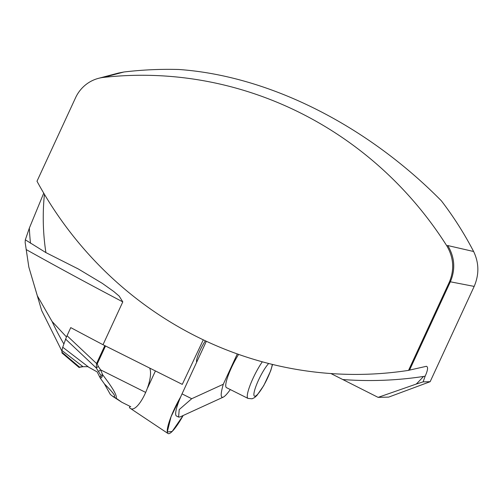 <?xml version="1.0" encoding="UTF-8"?>
<svg xmlns="http://www.w3.org/2000/svg" width="503" height="503" viewBox="0 0 503 503"><rect width="100%" height="100%" fill="white"/><g stroke="black" fill="none" stroke-linecap="round" stroke-linejoin="round"><path stroke-width="0.75" d="M44.427 194.315A225.715 218.723 -104.8 0 0 45.899 252.607L78.361 269.004L102.354 283.384L113.791 291.539L119.167 296.091L122.795 301.888L103.008 344.718L182.281 384.38L203.281 339.827M330.911 373.547L378.111 397.37L416.239 384.072A225.715 218.723 -104.8 0 0 423.532 376.445A379.583 367.825 -104.8 0 0 425.154 376.194L423.111 381.865L430.147 381.695L474.172 286.408L450.348 281.793C455.611 269.35 454.75 257.266 447.777 245.552L473.625 251.506C464.307 233.581 453.555 216.686 441.376 200.816C366.285 124.7 268.665 75.852 178.898 69.489C160.602 68.98 142.274 69.816 123.92 71.998L103.455 77.412A368.869 357.444 75.2 0 1 446.79 245.81L447.777 245.552M103.008 344.718A826.517 132.585 -155.2 0 1 70.753 327.61L66.339 337.236L62.737 347.227L61.919 350.484L62.032 353.018M70.753 327.61L66.339 337.236M66.453 336.928L52.073 321.467L37.341 295.802L28.834 267.087L25.15 242.465L25.295 239.906L29.344 228.117L43.736 193.146M205.394 340.827C200.49 347.9 195.416 360.33 196.717 362.091M103.455 77.412A36.732 35.594 -104.8 0 0 98.456 78.349A36.732 35.594 -104.8 0 0 75.582 97.714L36.989 181.231A369.793 358.331 -104.8 0 0 408.555 370.371L409.543 370.107L450.348 281.793L449.361 282.057C454.53 269.633 453.675 257.555 446.79 245.81M409.543 370.107L426.45 366.285M426.374 366.297C428.286 366.863 427.877 370.164 425.154 376.194M118.683 73.017L123.92 71.998M430.147 381.695L388.662 397.112L378.111 397.37M473.625 251.506C479.076 262.887 479.258 274.519 474.172 286.408M416.239 384.072L423.111 381.865M45.899 252.607L25.854 240.151M238.592 354.389A24.182 4.54 116.6 0 0 226.476 387.643L247.992 398.407A24.182 4.54 -63.4 0 1 250.431 384.399A24.182 4.54 -63.4 0 1 262.315 361.808M230.305 389.561C227.218 393.849 224.872 396.377 223.263 397.137C220.503 398.206 220.509 393.912 223.288 384.261L237.303 353.93M206.343 341.267L182.029 393.88L191.706 398.722L223.288 384.261M178.59 417.075L176.471 416.019A26.634 5.005 -63.4 0 1 182.029 393.88M223.263 397.137L179.923 416.993L178.596 417.062L179.219 409.574L191.706 398.722M408.555 370.371L449.361 282.057M155.414 370.937L105.517 345.982A6.124 0.981 -155.2 0 1 104.869 345.649M105.517 345.982L97.249 363.87L98.299 366.442L100.631 369.881L102.549 374.634C112.924 388.134 117.432 395.98 116.08 398.175L121.82 402.249L130.761 406.72M61.831 352.087L79.7 367.259L83.033 366.693L61.919 350.484M82.561 366.643L80.235 366.957M104.404 383.902L110.358 394.49L113.012 396.559C116.771 397.508 113.904 393.289 104.404 383.902L100.317 378.162L97.186 371.924L87.748 366.668L83.033 366.693M99.198 376.081C100.751 377.225 101.31 376.98 100.864 375.345L96.249 367.97L96.563 363.518L104.825 345.63M79.7 367.259L79.235 367.366M155.427 370.956L147.668 387.731M97.249 363.87A6.124 0.981 -155.2 0 1 96.563 363.518L67.018 335.702M121.82 402.243L113.012 396.559L116.08 398.175M100.864 375.345A6.124 0.352 155.3 0 0 102.549 374.634C102.467 376.697 101.719 377.872 100.317 378.162M98.299 366.442A6.124 0.516 145.8 0 0 96.249 367.97L65.61 339.123M145.537 392.346L100.631 369.881A6.124 0.516 145.8 0 0 98.575 371.409M183.136 415.522A29.155 5.476 -63.4 0 1 168.008 433.511A29.155 5.476 -63.4 0 1 180.728 396.792L171.026 416.773L167.285 431.958L172.164 431.461L183.136 415.522M130.007 406.342L129.416 407.631L130.082 408.21C137.526 414.591 154.434 380.061 149.718 368.102M52.073 321.467A242.496 234.983 -104.8 0 0 63.887 343.977M29.344 228.117A242.496 234.983 -104.8 0 0 30.494 243.27M343.216 379.57A379.583 367.825 -104.8 0 0 423.532 376.445M122.795 301.888A826.517 132.585 -155.2 0 1 26.15 249.545M268.677 363.487A19.284 3.622 116.6 0 0 257.014 383.556A19.284 3.622 116.6 0 0 255.128 396.213A19.284 3.622 116.6 0 0 264.955 383.248A19.284 3.622 116.6 0 0 272.261 364.386M62.737 347.227L88.861 367.291M28.834 267.087L41.674 310.558L61.888 351.069M76.865 268.2L78.361 269.011M118.677 72.998L98.456 78.349M247.992 398.407L252.078 398.797L254.537 397.615L256.876 395.515L263.754 385.6L270.689 370.818L272.557 364.455M61.97 352.968L79.185 367.58M130.082 408.21L168.008 433.511"/></g></svg>
